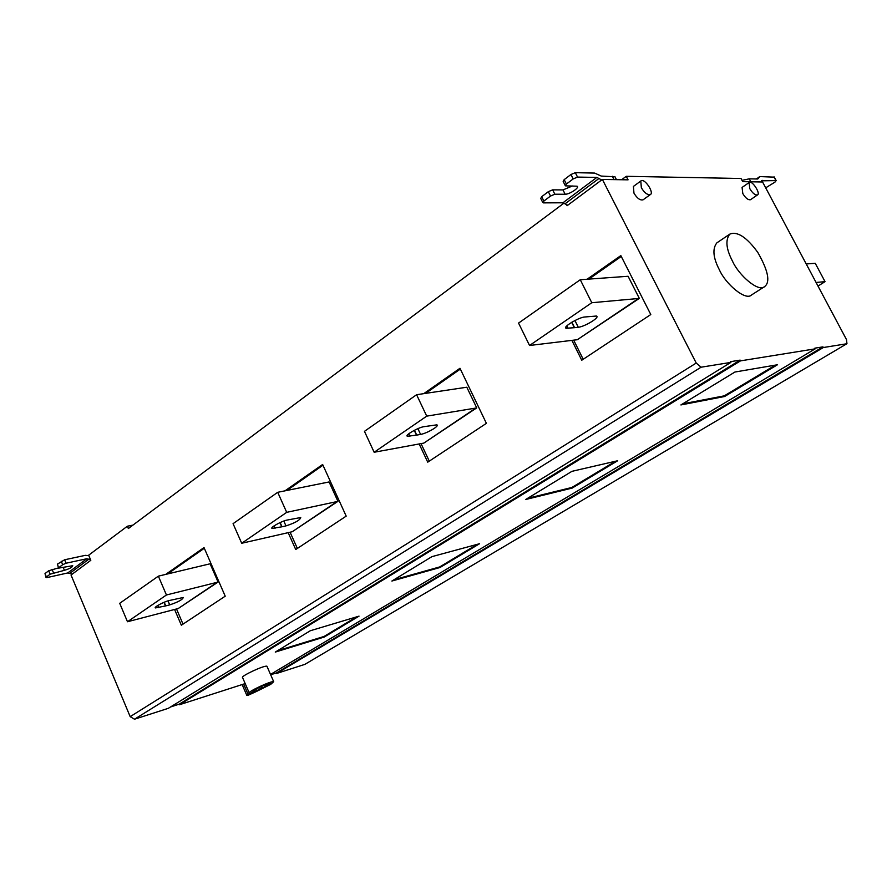 <?xml version="1.0" encoding="UTF-8"?>
<svg xmlns="http://www.w3.org/2000/svg" width="892" height="892" viewBox="0 0 892 892"><rect width="100%" height="100%" fill="white"/><g stroke="black" fill="none" stroke-linecap="round" stroke-linejoin="round"><path stroke-width="1.34" d="M281.783 526.826L272.171 528.399C269.317 527.975 281.772 520.95 287.179 520.047L300.749 517.538C299.991 520.159 295.074 522.946 285.975 525.89L281.783 526.826L279.91 522.634M286.7 512.342L241.71 543.261L292.253 531.721L337.031 501.56L286.7 512.342L277.713 492.306L329.092 481.948L337.934 501.337L337.031 501.56M241.71 543.261L233.068 523.671L277.713 492.306M337.934 501.337L292.253 531.721M574.359 327.698L566.253 328.256C561.86 327.52 578.841 317.24 584.739 316.995L596.436 316.036C600.405 317.229 584.606 326.751 578.284 327.264L574.359 327.698L571.672 322.302M591.786 302.723L529.547 345.483L577.302 339.718L638.505 298.497L591.786 302.723L580.268 279.731L628.091 276.275L639.33 298.385L638.505 298.497M529.547 345.483L518.564 323.082L580.268 279.731M639.33 298.385L577.302 339.718M587.059 279.263L620.832 255.603L650.792 314.542L581.74 360.245L571.884 340.376M573.69 340.153L583.19 359.286M621.267 256.45L588.854 279.129M416.486 435.14L407.488 436.255C403.987 435.686 418.337 427.324 424.023 426.666L436.846 424.837C439.901 425.919 426.766 433.434 420.589 434.415L416.486 435.14L414.223 430.345M426.722 416.14L374.149 452.255L423.823 443.101L475.849 408.057L426.722 416.14L416.597 394.721L466.806 387.217L476.718 407.878L475.849 408.057M374.149 452.255L364.46 431.349L416.597 394.721M476.718 407.878L423.823 443.101M423.711 393.673L459.971 368.273L486.396 423.343L427.725 462.168L419.173 443.96M421.046 443.614L429.286 461.142M460.361 369.065L425.595 393.394M165.499 605.958L155.498 607.92C153.101 607.608 164.139 601.565 169.257 600.528L183.284 597.484C182.559 599.636 178.043 602.1 169.714 604.876L165.499 605.958L163.961 602.345M166.436 594.986L127.489 621.746L178.233 608.522L217.169 582.298L166.436 594.986L158.363 576.154L210.111 563.789L218.083 582.041L217.169 582.298M127.489 621.746L119.706 603.315L158.363 576.154M218.083 582.041L178.233 608.522M165.656 574.426L204.012 547.565L225.219 596.191L181.344 625.225L174.587 609.47M176.516 608.968L183.016 624.121M204.313 548.268L167.585 573.969M816.068 282.463L825.044 281.649L817.986 286.064M825.044 281.649L815.255 263.318L806.212 263.954M732.488 261.144C726.133 248.968 725.229 239.97 729.779 234.139C737.338 231.061 746.693 237.172 757.843 252.481C768.224 270.733 770.487 282.106 764.622 286.588C758.824 292.688 738.777 275.394 732.488 261.144M764.622 286.588L751.51 294.984C745.623 301.128 725.597 284.002 719.376 269.808C713.087 257.699 712.251 248.712 716.878 242.847L729.779 234.139M749.826 188.703L749.079 182.57C751.822 179.56 760.898 193.575 757.52 194.902C755.1 195.292 752.536 193.218 749.826 188.703M757.52 194.902L750.484 199.719C748.053 200.109 745.489 198.057 742.802 193.553L742.077 187.431L749.079 182.57M641.348 187.733L640.791 181.031C644.191 177.363 654.394 192.65 650.424 194.523C647.469 195.158 644.448 192.895 641.348 187.733M650.424 194.523L643.021 199.841C640.055 200.499 637.033 198.258 633.956 193.107L633.42 186.417L640.791 181.031M542.726 202.406L540.742 198.437L541.7 196.697L543.886 201.057L550.52 196.05L548.324 191.668L552.639 189.851L562.975 189.918L572.396 185.993M541.7 196.697L548.324 191.668M565.193 185.458L563.164 181.455L564.168 179.649L566.387 184.053L565.383 185.848L577.057 186.205C580.034 187.498 569.475 194.423 565.171 194.244L554.846 194.222L550.52 196.05M564.168 179.649L570.947 174.509L575.307 172.669L594.652 173.081L601.253 176.07L614.989 176.783L616.272 179.292M566.387 184.053L573.188 178.924L570.947 174.509M543.886 201.057L543.384 202.874L562.93 202.785L596.859 177.419L577.548 177.084L573.188 178.924M596.859 177.419L601.654 179.972M567.725 205.238L562.93 202.785M621.601 179.738L626.251 176.315L628.068 179.838L602.379 179.437L567.089 205.706L566.565 204.681M270.521 674.43L815.199 348.839L814.842 348.17L822.97 346.865L823.316 347.534L276.62 673.46L304.83 664.384L846.954 343.676L846.486 339.584L762.571 181.979L742.69 181.656L741.007 178.489L626.251 176.315M757.375 178.991L758.534 178.199L757.709 179.002L749.269 178.846L741.999 180.351M761.411 180.831L776.163 180.597L774.97 182.124L765.693 187.844M774.312 177.151L760.185 176.594L756.171 178.969M762.169 180.318L761.099 181.957M758.534 178.199L759.226 176.861M682.726 403.831L724.271 395.847L775.382 365.118M724.616 396.505L680.897 404.946L734.919 372.031L777.456 364.761L724.616 396.505L724.271 395.847M527.707 498.282L571.872 487.467L615.458 461.264M572.173 488.091L525.7 499.498L571.95 471.322L617.699 460.74L572.173 488.091L571.872 487.467M259.483 687.208L260.241 688.97L261.713 688.479L270.733 683.25L261.3 686.238L253.64 690.676M260.241 688.97L247.987 694.846L253.819 691.077M249.147 692.727L242.568 677.552C240.26 676.37 264.311 665.053 266.931 666.235L273.699 681.689C271.146 680.663 247.039 692.014 249.281 693.039L245.11 683.417M244.899 683.551L242.501 685.402L246.761 695.258M249.247 693.563L246.816 695.381L248.455 695.113L256.272 691.556L270.755 684.342L273.699 681.689M277.445 650.759L324.008 636.475L356.644 616.851M324.253 637.033L275.282 652.085L310.271 630.756L359.041 616.138L324.253 637.033L324.008 636.475M393.974 579.755L439.711 566.922L477.265 544.343M439.99 567.513L391.878 581.038L431.906 556.653L479.595 543.707L439.99 567.513L439.711 566.922M564.067 203.064L128.348 528.543L127.355 526.224L132.964 525.098M46.016 577.47L45.001 573.567L46.417 576.99L50.119 574.192L48.692 570.769L58.459 567.914M45.001 573.567L48.692 570.769M58.515 568.026L57.489 564.09L58.56 568.137L72.743 565.706C72.386 567.212 69.609 568.75 64.414 570.322L50.119 574.192M57.489 564.09L64.625 559.775L85.342 555.337L88.865 555.705M58.928 567.535L62.685 564.692L61.247 561.246M46.417 576.99L46.061 577.57L47.086 577.559L67.759 572.954L86.769 558.749L66.064 563.22L62.685 564.692M127.355 526.224L88.665 555.203L90.806 560.31L71.037 575.028L130.176 716.644L134.491 719.22L168.32 708.326L730.894 362.408L701.101 367.203L134.491 719.22M86.769 558.749L90.571 559.73M72.341 574.058L67.759 572.954M276.62 673.46L276.386 672.936L270.666 674.776M730.894 362.408L730.515 361.673L740.148 360.123L740.527 360.859L179.37 704.769L244.453 683.818M179.37 704.769L179.136 704.201L170.517 706.977M304.83 664.384L846.954 343.676M130.176 716.644L696.228 363.055L701.101 367.203M179.136 704.201L740.148 360.123M815.199 348.839L740.527 360.859M276.386 672.936L822.97 346.865M846.675 343.777L823.316 347.534M696.228 363.055L602.379 179.437M284.961 490.856L322.636 464.476L346.196 516.134L295.731 549.528L288.172 532.647M322.982 465.211L286.889 490.477M290.09 532.212L297.359 548.446M282.017 526.771L280.133 522.534M283.812 521.051L285.975 525.89M275.059 528.32L273.989 525.934M574.582 327.676L571.85 322.19M574.916 320.496L578.284 327.264M568.037 328.401L566.833 325.97M416.72 435.106L414.423 430.234M417.869 428.639L420.589 434.415M409.885 436.322L408.726 433.847M165.745 605.902L164.184 602.256M168.008 600.873L169.714 604.876M158.754 607.697L157.795 605.456M554.846 194.222L552.639 189.851M565.171 194.244L562.975 189.918M575.307 172.669L577.548 177.084M614.064 179.626L612.347 176.27M565.138 203.733L599.067 178.411M750.83 181.79L749.269 178.846M773.977 176.884L775.928 180.552M260.821 686.439L261.713 688.479M261.635 686.126L262.504 688.133M254.633 690.085L255.391 691.846M248.065 694.255L243.728 684.253M53.475 572.731L52.048 569.308M64.414 570.322L63.176 567.345M64.625 559.775L66.064 563.22M69.91 573.3L88.932 559.106M565.918 327.342L566.398 328.312M407.265 435.597L407.611 436.322M614.989 176.783L616.461 179.66M774.2 176.928L776.163 180.597"/></g></svg>
